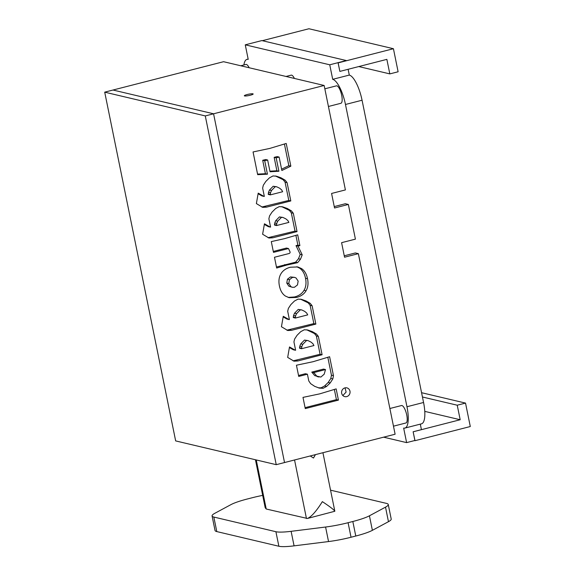 <?xml version="1.0" encoding="UTF-8"?>
<svg xmlns="http://www.w3.org/2000/svg" width="575" height="575" viewBox="0 0 575 575"><rect width="100%" height="100%" fill="white"/><g stroke="black" fill="none" stroke-linecap="round" stroke-linejoin="round"><path stroke-width="0.86" d="M212.082 515.955L215.036 530.488A30.008 4.564 -11.5 0 0 216.797 531.58L278.868 546.25A30.008 4.564 -11.5 0 0 294.077 545.855L328.541 541.557A30.008 4.564 -11.5 0 0 351.037 537.244L348.083 522.711A30.008 4.564 168.5 0 1 325.587 527.023L291.115 531.329A30.008 4.564 168.5 0 1 275.907 531.717L213.835 517.054A30.008 4.564 168.5 0 1 212.082 515.955A30.008 4.564 168.5 0 1 214.827 513.295L230.906 504.649A30.008 4.564 168.5 0 1 247.509 498.949L252.252 497.734A30.008 4.564 168.5 0 1 262.689 495.384M348.083 522.711L352.827 521.496L355.781 536.029A30.008 4.564 -11.5 0 0 372.384 530.33L388.463 521.683A30.008 4.564 -11.5 0 0 391.208 519.024L388.254 504.498A30.008 4.564 168.5 0 1 385.509 507.15L369.43 515.797A30.008 4.564 168.5 0 1 352.827 521.496M330.546 490.173L386.493 503.398A30.008 4.564 168.5 0 1 388.254 504.498M255.444 459.763L265.197 507.732L266.225 509.012L307.402 518.477C311.377 516.832 316.358 511.218 322.352 501.637C330.007 506.697 334.161 509.91 334.837 511.254L307.402 518.477M355.781 536.029L351.037 537.244M315.431 454.631L313.483 458.038L310.248 455.961M243.893 64.975A24.006 7.418 75.6 0 1 246.991 59.354A24.006 7.418 75.6 0 1 248.22 59.362L245.259 44.828L261.848 40.581L346.33 60.547L338.078 62.862L339.868 71.401L338.136 62.876L393.429 48.717L398.116 71.774L389.821 73.895L386.867 59.369L339.868 71.401M348.112 69.288L349.291 75.081A24.006 7.418 75.6 0 1 362.063 100.23L423.559 402.486A24.006 7.418 75.6 0 1 421.468 423.832L404.879 428.088A24.006 7.418 75.6 0 1 403.657 428.08L406.611 442.613L383.604 437.173M420.303 424.134L421.425 429.647L413.13 431.768L414.906 440.486L406.611 442.613M422.445 396.994L457.233 405.21L465.527 403.089L470.293 426.528L414.999 440.694L413.13 431.768M413.188 431.782L460.187 419.743L424.767 411.377M393.429 48.717L308.94 28.75L262.315 40.696M465.527 403.089L421.568 392.703M460.187 419.743L457.233 405.21M414.999 440.694L414.539 440.579M389.821 73.895L358.778 66.563M349.291 75.081L332.702 79.328L329.748 64.795L346.33 60.547M245.259 44.828L329.748 64.795M332.702 79.328A24.006 7.418 75.6 0 1 345.474 104.478L406.971 406.733A24.006 7.418 75.6 0 1 404.879 428.088M284.532 462.544L395.111 434.226L358.376 253.668L344.547 257.205L341.593 242.672L355.415 239.135L348.357 204.456L334.535 207.992L331.581 193.459L345.402 189.923L324.156 85.474L223.574 61.705L112.995 90.031L213.569 113.792L112.995 90.031L104.708 92.158L205.282 115.92L276.237 464.672L284.532 462.552L213.569 113.792L324.156 85.474M344.26 255.796L355.357 252.95L358.376 253.668M342.851 395.535L346.121 392.078L345.029 387.866M341.679 393.307A4.499 4.226 -76.7 0 1 346.862 387.866A4.499 4.226 -76.7 0 1 349.938 393.221A4.499 4.226 -76.7 0 1 341.679 393.307M247.236 94.523A4.499 0.683 168.5 0 1 253.158 93.984A4.499 0.683 168.5 0 1 248.882 95.551A4.499 0.683 168.5 0 1 244.332 95.781A4.499 0.683 168.5 0 1 247.236 94.523M274.742 222.992L274.527 225.077L276.539 225.551L288.894 222.388L287.874 220.548L285.854 218.867L282.893 217.422L281.434 217.393L277.725 221.174L275.713 220.699L274.742 222.992L276.748 223.467L276.539 225.551M277.725 221.174L276.748 223.467M282.893 217.422L279.421 216.919L275.713 220.699M270.573 227.082L270.157 227.039L270.573 227.082L268.877 218.759L269.567 215.877L272.033 212.118L275.655 208.517L279.242 206.619L282.62 206.835L287.227 208.459L291.41 210.867L293.315 213.282L297.045 231.588L272.802 237.798L268.949 238.028L262.617 234.241L264.45 223.797L270.157 227.039L268.144 226.557L264.342 224.401M297.045 231.588L295.033 231.114L268.022 237.691M281.671 206.641L289.405 210.393L291.302 212.807L295.033 231.114M299.798 346.143L299.582 348.234L301.595 348.709L313.95 345.546L312.929 343.706L310.91 342.024L307.948 340.58L306.489 340.551L302.781 344.332L300.768 343.857L299.798 346.143L301.81 346.624L301.595 348.709M302.781 344.332L301.81 346.624M307.948 340.58L304.477 340.077L300.768 343.857M295.629 350.24L295.212 350.189L295.629 350.24L293.933 341.917L294.623 339.034L297.088 335.275L300.718 331.674L304.297 329.777L307.675 329.993L312.29 331.61L316.473 334.025L318.37 336.44L322.101 354.746L297.857 360.956L294.005 361.186L287.673 357.398L289.505 346.955L295.212 350.189L293.2 349.715L289.397 347.559M322.101 354.746L320.088 354.272L293.085 360.848M306.727 329.798L314.46 333.55L316.365 335.965L320.088 354.272M325.515 369.567L313.799 372.571L311.787 372.097L314.762 375.655L320.857 377.071L324.178 374.217L325.515 369.567L323.502 369.092L311.787 372.097M313.799 372.571L316.775 376.129L319.01 377.006M319.405 388.125L314.69 386.35L310.673 383.683L308.789 380.952L307.417 374.203L298.727 376.431L296.441 365.218L313.145 361.697L329.612 356.723L333.464 375.669L332.832 378.911L330.223 382.914L326.607 386.436L323.136 388.283L319.405 388.125M327.822 357.327L331.452 375.195L330.819 378.436L328.21 382.44L324.595 385.962L321.123 387.809L318.349 387.838M307.417 374.203L305.404 373.728L298.533 375.489M302.213 254.854L300.488 259.224L297.613 262.667L286.637 265.089L276.668 268.029L274.476 257.255L288.715 253.611C290.052 253.266 290.425 252.54 289.836 251.419L288.492 248.537L273.484 252.375L271.292 241.601L284.596 238.632L297.699 234.837L299.891 245.611L298.022 246.093L302.213 254.854L300.2 254.38L298.475 258.75L295.6 262.193L276.46 267.001M297.613 262.667L295.6 262.193M298.022 246.093L296.01 245.618L300.2 254.38M299.891 245.611L297.886 245.137L296.01 245.618M295.902 235.412L297.886 245.137M288.492 248.537L286.479 248.062L273.298 251.433M268.503 192.33L268.288 194.415L270.3 194.889L282.656 191.727L281.635 189.887L279.615 188.205L276.654 186.767L275.195 186.731L271.486 190.512L269.474 190.037L268.503 192.33L270.516 192.805L270.3 194.889M271.486 190.512L270.516 192.805M276.654 186.767L273.183 186.257L269.474 190.037M264.335 196.42L263.918 196.377L264.335 196.42L262.638 188.097L263.328 185.215L265.794 181.456L269.423 177.855L273.003 175.957L276.381 176.173L280.995 177.797L285.178 180.212L287.076 182.62L290.806 200.934L266.563 207.137L262.71 207.367L256.378 203.586L258.211 193.135L263.918 196.377L261.905 195.903L258.103 193.739M290.806 200.934L288.794 200.452L261.79 207.029M275.432 175.979L283.166 179.731L285.063 182.146L288.794 200.452M293.559 315.488L293.343 317.572L295.356 318.047L307.711 314.884L306.691 313.044L304.671 311.363L301.71 309.918L300.251 309.889L296.542 313.67L294.529 313.195L293.559 315.488L295.572 315.963L295.356 318.047M296.542 313.67L295.572 315.963M301.71 309.918L298.238 309.415L294.529 313.195M289.39 319.578L288.973 319.527L289.39 319.578L287.694 311.255L288.384 308.373L290.849 304.613L294.479 301.012L298.058 299.115L301.437 299.331L306.051 300.955L310.234 303.363L312.132 305.778L315.862 324.084L291.626 330.294L287.766 330.524L281.441 326.737L283.267 316.293L288.973 319.527L286.961 319.053L283.159 316.897M315.862 324.084L313.849 323.61L286.846 330.187M300.488 299.137L308.222 302.888L310.126 305.303L313.849 323.61M338.438 400.107L305.268 408.602L302.989 397.39L319.693 393.868L336.159 388.894L338.438 400.107L336.425 399.632L305.081 407.661M334.363 389.498L336.425 399.632M294.486 287.248L297.476 284.941L298.152 281.118L296.075 278.012L294.601 277.366L292.481 277.402L289.448 279.694L288.787 283.518L290.871 286.652L292.33 287.292L294.486 287.248M294.601 277.366L290.468 276.927L287.435 279.22L286.774 283.044L288.858 286.178L292.33 287.292M296.779 266.757L299.525 268.108C302.558 270.142 304.556 273.52 305.512 278.243C306.475 282.972 305.986 286.997 304.038 290.303C302.083 293.617 298.921 295.838 294.544 296.959L288.168 297.419M301.537 268.582C304.57 270.617 306.568 273.995 307.524 278.717C308.488 283.446 307.999 287.471 306.044 290.777C304.096 294.091 300.933 296.312 296.556 297.433L289.16 297.699L285.423 296.067C282.375 294.033 280.377 290.655 279.414 285.919C278.451 281.189 278.947 277.172 280.895 273.865C282.85 270.559 286.019 268.345 290.411 267.217L297.807 266.951L301.537 268.582L299.525 268.108M267.44 174.189L257.672 174.663L253.057 151.951L269.776 148.429L286.221 143.455L290.842 166.168L281.858 170.495L279.127 157.068L276.173 157.83L278.904 171.249L270.034 171.752L267.648 160.008L264.708 160.763L267.44 174.189L265.427 173.715L257.557 174.096M264.708 160.763L262.696 160.288L265.427 173.715M267.648 160.008L265.636 159.534L262.696 160.288M278.904 171.249L276.891 170.775L269.919 171.17M276.173 157.83L274.16 157.356L276.891 170.775M279.127 157.068L277.114 156.594L274.16 157.356M290.842 166.168L288.83 165.693L281.592 169.179M284.431 144.066L288.83 165.693M334.248 206.583L345.345 203.737L348.357 204.456M205.282 115.92L213.577 113.8M276.237 464.672L175.662 440.91L104.708 92.158M286.041 76.468L291.173 75.153A8.999 2.782 75.6 0 1 291.633 75.153A8.999 2.782 75.6 0 1 294.407 78.444M324.832 88.816L336.433 85.847A8.999 2.782 75.6 0 1 336.893 85.847A8.999 2.782 75.6 0 1 341.536 94.58A8.999 2.782 75.6 0 1 340.903 103.284L328.426 106.483M389.879 408.509L401.479 405.54A8.999 2.782 75.6 0 1 401.939 405.54A8.999 2.782 75.6 0 1 406.575 414.266A8.999 2.782 75.6 0 1 405.943 422.977L393.473 426.176M240.781 65.773L245.92 64.458A8.999 2.782 75.6 0 1 246.373 64.458A8.999 2.782 75.6 0 1 249.147 67.749M325.587 527.023L328.541 541.557M294.077 545.855L291.115 531.329M275.907 531.717L278.868 546.25M216.797 531.58L213.835 517.054M372.384 530.33L369.43 515.797M385.509 507.15L388.463 521.683M294.551 459.978L306.461 518.521M266.225 509.012L256.249 459.95M345.474 104.478L362.063 100.23M423.559 402.486L406.971 406.733M276.438 225.062L274.426 224.581M281.434 217.393L279.421 216.919M272.802 237.798L270.789 237.324M293.315 213.282L291.302 212.807M291.41 210.867L289.405 210.393M287.227 208.459L285.222 207.985M301.494 348.213L299.482 347.738M306.489 340.551L304.477 340.077M297.857 360.956L295.852 360.482M318.37 336.44L316.365 335.965M316.473 334.025L314.46 333.55M312.29 331.61L310.277 331.135M318.873 376.977L316.998 376.532M316.775 376.129L314.762 375.655M313.821 372.693L311.815 372.219M323.136 388.283L321.123 387.809M326.607 386.436L324.595 385.962M330.223 382.914L328.21 382.44M332.832 378.911L330.819 378.436M333.464 375.669L331.452 375.195M286.637 265.089L284.625 264.615M300.488 259.224L298.475 258.75M270.2 194.4L268.187 193.926M275.195 186.731L273.183 186.257M266.563 207.137L264.558 206.662M287.076 182.62L285.063 182.146M285.178 180.212L283.166 179.731M280.995 177.797L278.983 177.323M295.255 317.558L293.243 317.077M300.251 309.889L298.238 309.415M291.626 330.294L289.613 329.82M312.132 305.778L310.126 305.303M310.234 303.363L308.222 302.888M306.051 300.955L304.038 300.473M290.871 286.652L288.858 286.178M288.787 283.518L286.774 283.044M289.448 279.694L287.435 279.22M292.481 277.402L290.468 276.927M307.524 278.717L305.512 278.243M296.556 297.433L294.544 296.959M306.044 290.777L304.038 290.303M322.927 452.712L334.837 511.254M246.991 59.354L248.156 59.06M268.266 226.607L270.279 227.089M293.322 349.765L295.334 350.24M262.027 195.953L264.04 196.427M287.083 319.103L289.096 319.585"/></g></svg>
